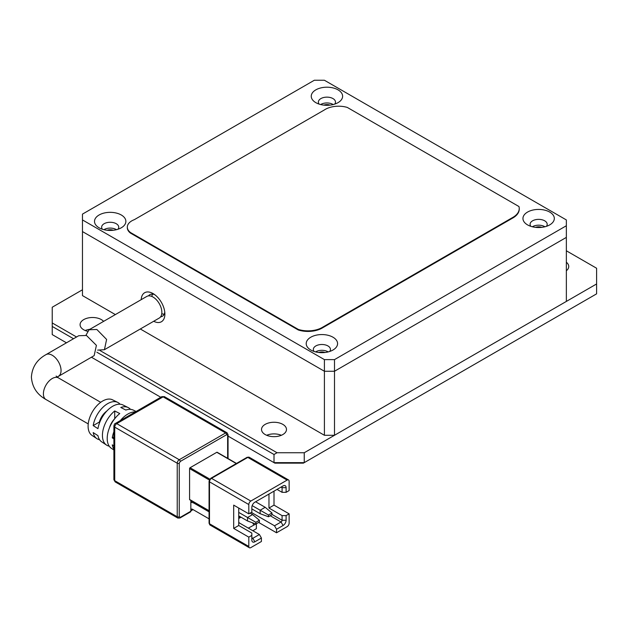 <?xml version="1.0" encoding="UTF-8"?>
<svg xmlns="http://www.w3.org/2000/svg" width="628" height="628" viewBox="0 0 628 628"><rect width="100%" height="100%" fill="white"/><g stroke="black" fill="none" stroke-linecap="round" stroke-linejoin="round"><path stroke-width="0.94" d="M89.859 329.308A12.474 7.198 0 0 0 85.204 330.516M87.355 331.246A12.474 7.198 180 0 1 83.728 329.786A12.474 7.198 180 0 1 80.078 324.7A12.474 7.198 180 0 1 87.779 318.043A12.474 7.198 180 0 1 101.367 319.605A12.474 7.198 180 0 1 103.612 321.363M281.352 435.283A12.474 7.198 0 0 0 266.657 435.283M265.189 434.552A12.474 7.198 180 0 1 261.531 429.458A12.474 7.198 180 0 1 269.231 422.809A12.474 7.198 180 0 1 282.828 424.371A12.474 7.198 180 0 1 286.486 429.458A12.474 7.198 180 0 1 278.785 436.115A12.474 7.198 180 0 1 265.189 434.552M82.472 289.775L52.226 307.233L52.226 322.949L76.545 336.993M100.04 350.557L277.034 452.741L304.25 452.741L596.6 283.958L596.6 268.242L566.354 250.784M566.354 262.253A12.474 7.198 180 0 1 568.748 266.492A12.474 7.198 180 0 1 566.354 270.739M96.845 352.206L274.004 454.491L274.004 462.64L274.891 463.15L303.363 463.15L596.6 293.849L596.6 283.958M228.05 436.107L274.004 462.64L304.25 462.64L304.25 452.741M274.004 454.491L277.034 452.741M52.226 322.949L52.226 326.442L73.523 338.735M52.226 326.442L52.226 334.591L66.466 342.81M160.768 397.257L91.413 357.214M113.896 449.138A22.42 12.945 -60 0 1 112.271 444.852L113.896 445.888M99.554 439.702A20.928 12.081 -60 0 1 96.83 438.619A20.928 12.081 -60 0 1 93.187 432.582L97.96 435.651A21.297 12.301 120 0 0 101.673 441.845L106.524 445.071A21.674 12.513 -60 0 1 102.427 435.4A21.674 12.513 -60 0 1 114.728 410.947L119.767 413.546A22.043 12.725 120 0 0 107.207 438.462A22.043 12.725 120 0 0 111.368 448.306L113.896 449.986M136.119 411.489L133.403 410.147A22.043 12.725 120 0 0 125.82 410.053L120.78 407.454A21.674 12.513 -60 0 1 128.183 407.564L122.962 404.981A21.297 12.301 120 0 0 108.118 409.731A21.297 12.301 120 0 0 97.96 428.665L93.187 425.603A20.928 12.081 -60 0 1 103.18 407.046A20.928 12.081 -60 0 1 117.742 402.399L112.522 399.816A20.551 11.869 120 0 0 96.822 405.79A20.551 11.869 120 0 0 88.101 426.208A20.551 11.869 120 0 0 91.978 435.385L96.83 438.619M109.241 446.178A21.674 12.513 -60 0 1 106.524 445.071M114.665 418.79A12.474 7.198 120 0 0 109.492 427.762M57.195 377.083L94.161 355.636L96.406 345.345L86.476 335.478L78.743 335.721L45.985 354.632C36.966 359.656 32.099 367.137 31.4 377.083C32.099 387.021 36.966 394.502 45.985 399.526L88.226 423.908M180.252 461.47A1.429 0.824 60 0 0 179.247 459.727L116.745 423.641A2.85 1.649 120 0 0 114.728 427.134L177.229 463.221A2.85 1.649 -60 0 1 179.247 459.727L225.617 432.951A2.85 1.649 -60 0 1 227.046 432.81L164.544 396.723A2.85 1.649 120 0 0 163.115 396.865L225.617 432.951A1.429 0.824 -120 0 1 226.63 434.702L180.252 461.47L179.247 463.221L179.247 516.765L180.252 517.346A1.429 0.824 60 0 1 179.961 517.998L190.543 511.891A1.429 0.824 -120 0 0 190.841 511.231L190.841 500.414M209.069 510.705L189.578 499.448A0.714 0.408 120 0 0 189.727 499.778L209.069 510.941M189.578 499.448L189.578 468.598L209.336 480.004M209.838 479.133L190.08 467.727A0.714 0.408 120 0 0 189.578 468.598M190.08 467.727L216.801 452.301L236.293 463.558M236.497 463.44L217.155 452.27A0.714 0.408 120 0 0 216.801 452.301M128.183 407.564A21.674 12.513 -60 0 1 130.498 409.362M113.896 438.909L112.271 437.865A22.42 12.945 -60 0 1 113.896 431.703M120.286 420.634A22.42 12.945 -60 0 1 135.381 411.913M117.742 402.399A20.928 12.081 -60 0 1 120.042 404.22M113.896 436.931L112.271 437.865M106.697 411.167A12.474 7.198 120 0 0 99.389 422.024L93.187 425.603M114.728 418.711L114.728 410.947M248.303 528.117L256.114 523.893M256.365 524.042L256.365 528.697L253.343 530.44A0.714 0.408 120 0 0 252.982 530.817M209.069 518.854L192.349 509.198A1.429 0.824 -120 0 0 191.642 509.127A1.429 0.824 -120 0 0 191.344 509.779L191.344 510.36A0.714 0.408 60 0 1 190.841 510.65M190.841 502.431A9.977 5.762 60 0 1 194.366 503.381L209.069 511.867M258.634 522.441L276.532 532.772L287.114 526.657A2.85 1.649 -60 0 0 289.131 523.163L289.131 513.853L274.004 505.124L274.004 491.151M248.806 546.446L209.493 523.752L209.493 481.841L248.806 504.543L248.806 513.853L233.687 505.124L233.687 528.407L248.806 537.136L248.806 546.446A2.85 1.649 -60 0 0 249.394 547.749A2.85 1.649 -60 0 0 250.823 547.608L261.405 541.501L261.405 538.008L259.388 534.514L238.726 522.582M209.069 481.26A1.429 0.824 180 0 0 209.493 481.841A2.85 1.649 120 0 1 211.503 478.348L247.801 457.396L287.114 480.098L250.823 501.05L211.503 478.348A1.429 0.824 -120 0 0 210.796 478.277L209.069 481.26L209.069 523.163L210.082 525.055A2.85 1.649 120 0 1 209.493 523.752A1.429 0.824 180 0 1 209.069 523.163M248.806 513.853L251.828 512.11L251.828 507.448A4.278 2.473 -60 0 1 254.85 502.212L283.079 485.915A4.278 2.473 -60 0 1 286.109 487.666L286.109 492.321L289.131 490.57L289.131 481.26A2.85 1.649 -60 0 0 288.542 479.957L249.222 457.255A2.85 1.649 120 0 0 247.801 457.396A1.429 0.824 -120 0 0 247.087 457.325L210.796 478.277M238.726 515.894L247.542 520.981L255.863 524.042L255.863 522.292L247.542 517.488L247.542 520.981M268.965 494.063L268.965 508.036L282.074 515.604L282.074 520.259A1.429 0.824 -60 0 1 281.061 522.001L274.514 525.785L276.532 529.278L276.532 532.772M286.109 487.666L282.074 487.666L281.061 487.077L283.079 485.915L281.061 487.077A1.429 0.824 -60 0 1 281.776 487.006A1.429 0.824 -60 0 1 282.074 487.666L282.074 492.321L277.034 489.408M261.405 538.008L254.85 541.791A4.278 2.473 -60 0 1 251.828 540.049L251.828 533.062L238.726 525.495L238.726 508.036M251.828 508.908L260.149 513.712L268.462 516.765L268.462 515.015L260.149 510.219L260.149 513.712M251.326 512.401L274.514 525.785M289.131 513.853L286.109 515.604L286.109 520.259A4.278 2.473 -60 0 1 283.079 525.495L276.532 529.278M251.828 535.386L248.806 537.136M248.806 504.543A2.85 1.649 -60 0 1 250.823 501.05M233.687 528.407L238.726 525.495M287.114 480.098A2.85 1.649 -60 0 1 288.542 479.957M282.074 492.321L286.109 492.321M274.004 505.124L268.965 508.036M286.109 515.604L282.074 515.604M238.726 517.346L239.982 516.616M238.726 512.401L247.542 517.488L252.589 514.583L250.062 513.123M252.589 514.583L259.388 520.259L259.388 522.001L255.863 524.042M259.388 534.514L252.841 538.298A1.429 0.824 -60 0 1 252.126 538.369A1.429 0.824 -60 0 1 251.828 537.717L252.841 538.298L254.85 541.791M252.181 505.619L260.149 510.219L265.189 507.306L255.612 501.78M265.189 507.306L271.995 512.982L271.995 514.725L268.462 516.765M238.726 518.508L240.995 517.197M259.388 520.259L255.863 522.292M271.995 512.982L268.462 515.015M238.726 522.001L239.229 522.873M253.845 524.914L252.66 522.865M85.926 335.305L89.082 329.755L96.853 329.488L106.611 339.45L104.429 349.702L97.67 350.118M104.429 349.702L159.276 318.043A12.474 7.198 -120 0 0 161.184 308.042A12.474 7.198 -120 0 0 153.036 297.052A12.474 7.198 -120 0 0 146.795 296.432L89.082 329.755M102.395 229.244A8.556 4.938 180 0 1 101.634 227.21A8.556 4.938 180 0 1 106.917 222.642A8.556 4.938 180 0 1 116.243 223.717A8.556 4.938 180 0 1 118.747 227.21A8.556 4.938 180 0 1 117.986 229.244M116.478 229.683A8.556 4.938 0 0 0 116.243 229.534A8.556 4.938 0 0 0 103.903 229.683M314.102 351.468A8.556 4.938 180 0 1 313.341 349.435A8.556 4.938 180 0 1 318.616 344.866A8.556 4.938 180 0 1 327.942 345.942A8.556 4.938 180 0 1 330.446 349.435A8.556 4.938 180 0 1 329.684 351.468M328.185 351.908A8.556 4.938 0 0 0 327.942 351.759A8.556 4.938 0 0 0 315.601 351.908M319.142 104.107A8.556 4.938 180 0 1 318.38 102.074A8.556 4.938 180 0 1 323.663 97.513A8.556 4.938 180 0 1 332.981 98.58A8.556 4.938 180 0 1 335.485 102.074A8.556 4.938 180 0 1 334.724 104.107M333.225 104.546A8.556 4.938 0 0 0 332.981 104.405A8.556 4.938 0 0 0 320.641 104.546M530.841 226.331A8.556 4.938 180 0 1 530.079 224.298A8.556 4.938 180 0 1 535.362 219.737A8.556 4.938 180 0 1 544.68 220.805A8.556 4.938 180 0 1 547.192 224.298A8.556 4.938 180 0 1 546.431 226.331M544.923 226.771A8.556 4.938 0 0 0 544.68 226.63A8.556 4.938 0 0 0 532.348 226.771M121.282 214.988A15.684 9.051 0 0 0 99.106 214.988A15.684 9.051 0 0 0 99.106 227.791L99.106 227.791A15.684 9.051 0 0 0 121.282 227.791A15.684 9.051 0 0 0 121.282 214.988M332.981 337.212A15.684 9.051 0 0 0 310.805 337.212A15.684 9.051 0 0 0 310.805 350.016L310.805 350.016A15.684 9.051 0 0 0 332.981 350.016A15.684 9.051 0 0 0 332.981 337.212M338.021 89.851A15.684 9.051 0 0 0 315.845 89.851A15.684 9.051 0 0 0 315.845 102.654L315.845 102.654A15.684 9.051 0 0 0 338.021 102.654A15.684 9.051 0 0 0 338.021 89.851M549.72 212.076A15.684 9.051 0 0 0 527.544 212.076A15.684 9.051 0 0 0 527.544 224.879L527.544 224.879A15.684 9.051 0 0 0 549.72 224.879A15.684 9.051 0 0 0 549.72 212.076M334.496 435.283L334.496 371.258L566.354 237.392L566.354 301.416L334.496 435.283L324.409 435.283L324.409 371.258L334.496 371.258L334.496 359.616L324.409 359.616L324.409 371.258L82.472 231.575L82.472 214.109L314.33 80.251L324.409 80.251L566.354 219.933L566.354 237.392L334.496 371.258L324.409 371.258L82.472 231.575L82.472 295.6L115.356 314.589M334.496 359.616L566.354 225.75M82.472 219.933L324.409 359.616M127.319 227.407A15.347 8.863 0 0 0 127.311 227.697A15.347 8.863 0 0 0 130.546 233.137L298.3 329.99A20.112 11.61 0 0 0 321.615 328.381L512.589 218.12A21.564 12.45 0 0 0 519.238 209.132A21.564 12.45 0 0 0 519.23 208.841M130.546 232.556L298.3 329.41A20.112 11.61 0 0 0 321.615 327.8L512.589 217.539A21.564 12.45 0 0 0 519.238 208.551A21.564 12.45 0 0 0 518.956 206.534L347.292 107.427A18.864 10.888 0 0 0 324.205 110.049L134.329 219.674A15.347 8.863 0 0 0 127.311 227.116A15.347 8.863 0 0 0 130.546 232.556L130.546 233.137M512.589 217.539L512.589 218.12M298.3 329.41L298.3 329.99M321.615 327.8L321.615 328.381M113.291 230.264A5.699 3.289 0 0 0 107.098 230.264M324.99 352.489A5.699 3.289 0 0 0 318.796 352.489M330.03 105.127A5.699 3.289 0 0 0 323.836 105.127M541.729 227.352A5.699 3.289 0 0 0 535.535 227.352M153.679 321.269A16.752 9.671 -120 0 0 164.881 314.079A16.752 9.671 -120 0 0 153.036 293.559L153.036 293.559A16.752 9.671 -120 0 0 141.206 299.658M154.661 294.626A12.474 7.198 -120 0 0 149.825 294.689A12.474 7.198 -120 0 0 148.498 295.882M151.858 296.463A12.474 7.198 60 0 1 152.518 294.116M324.409 435.283L140.311 328.986M160.603 316.842A12.474 7.198 -120 0 0 162.299 316.292A12.474 7.198 -120 0 0 164.772 312.132M164.136 314.243A12.474 7.198 60 0 1 161.781 313.647M56.143 376.046L58.467 377.915A12.474 7.198 120 0 0 48.851 381.259A12.474 7.198 120 0 0 43.403 393.811A12.474 7.198 120 0 0 45.985 399.526M58.467 376.243A12.474 7.198 -120 0 0 61.049 370.528A12.474 7.198 -120 0 0 52.226 355.252A12.474 7.198 -120 0 0 45.985 354.632M228.05 458.558L228.05 434.702A1.429 0.824 180 0 1 227.634 435.283L227.634 458.322M163.115 396.865A2.85 1.649 -120 0 0 161.694 396.723L115.317 423.5A2.85 1.649 60 0 1 116.745 423.641L163.115 396.865M226.63 434.702L227.634 435.283M180.252 517.346L190.841 511.231M179.247 516.765A1.429 0.824 180 0 1 177.229 516.765A2.85 1.649 120 0 0 177.818 518.069L179.961 517.998M179.247 463.221A1.429 0.824 180 0 1 177.229 463.221L177.229 516.765L114.728 480.679A2.85 1.649 120 0 0 115.317 481.982L177.818 518.069M114.728 427.134A2.85 1.649 180 0 1 113.896 425.965L113.896 479.517A2.85 1.649 0 0 0 114.728 480.679L114.728 427.134M194.366 503.381L195.167 502.918M192.859 509.489L191.344 510.36M191.344 509.779L192.349 509.198M286.109 520.259L282.074 520.259L271.995 514.434M283.079 525.495L281.061 522.001L270.228 515.745M164.544 396.723L161.694 396.723M228.05 434.702L227.046 432.81M115.317 423.5C114.822 423.398 114.343 424.222 113.896 425.965M113.896 479.517L115.317 481.982M247.087 457.325L249.222 457.255M58.467 377.915L100.7 402.305M190.841 502.039L192.247 501.23M193.063 509.606L191.195 510.69M249.394 547.749L210.082 525.055M519.238 208.551L519.238 209.132M127.311 227.116L127.311 227.697"/></g></svg>
